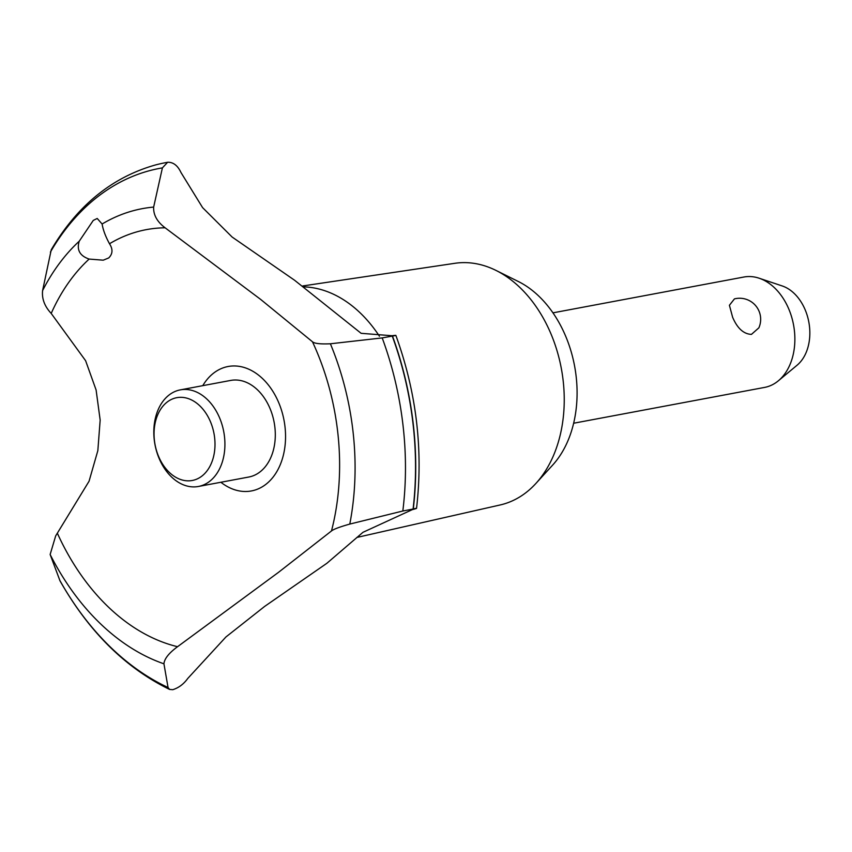 <?xml version="1.0" encoding="UTF-8"?>
<svg xmlns="http://www.w3.org/2000/svg" width="852" height="852" viewBox="0 0 852 852"><rect width="100%" height="100%" fill="white"/><g stroke="black" fill="none" stroke-linecap="round" stroke-linejoin="round"><path stroke-width="1.28" d="M302.79 285.952L454.893 263.3A122.976 87.564 79.4 0 1 495.981 270.414A122.976 87.564 79.4 0 1 548.901 329.181A122.976 87.564 79.4 0 1 535.929 483.414A122.976 87.564 79.4 0 1 500.22 504.948L356.839 537.452M495.981 270.414L518.24 281.458A105.999 75.477 79.4 0 1 563.864 332.11A105.999 75.477 79.4 0 1 552.682 465.054L535.929 483.414M109.503 243.757C113.039 249.21 112.773 253.939 108.705 257.943L103.23 260.19L89.141 259.072C79.832 255.856 76.531 249.902 79.236 241.212L93.262 220.423L97.213 218.463L102.112 224.012C103.081 229.944 105.552 236.526 109.503 243.757A212.893 151.581 79.4 0 1 165.096 227.793C157.098 221.754 153.285 214.853 153.658 207.068L162.402 167.887L167.588 162.306A275.175 195.928 79.4 0 0 165.671 162.647A275.175 195.928 79.4 0 0 155.277 165.011C111.995 177.301 77.319 205.545 51.248 249.764L42.6 290.585C41.727 298.743 44.602 306.358 51.205 313.43L85.615 360.715L96.106 389.982L100.163 420.079L97.842 450.623L89.055 481.242L55.678 535.897L50.14 554.492L60.002 580.851C88.821 631.62 125.35 667.819 169.58 689.428L168.057 687.521L163.935 663.814C164.383 658.756 168.92 653.058 177.546 646.7L278.476 572.363L331.481 530.956C333.633 529.209 339.735 526.919 349.799 524.076L402.826 511.008L416.543 508.378C423.337 449.899 416.447 392.229 395.86 335.379M167.588 162.306L167.78 162.263C173.339 162.146 177.749 165.586 181.018 172.583L202.595 207.622L232.127 237.037L294.547 280.223L361.12 333.313L391.931 335.731C396.936 335.145 397.117 335.251 392.474 336.071A275.175 195.928 79.4 0 1 413.295 508.846C417.874 508.005 417.523 508.271 412.23 509.677L362.995 532.298L326.891 563.278L264.652 606.411L225.94 636.966L187.781 678.437C183.723 684.071 178.718 687.83 172.775 689.694L169.58 689.428M313.131 342.312L260.648 299.403L165.096 227.793M165.767 162.625A275.175 195.928 79.4 0 1 165.863 162.615A275.175 195.928 79.4 0 1 167.78 162.263M573.652 423.231L764.585 387.415A56.157 39.991 -100.6 0 0 778.355 380.801A56.157 39.991 -100.6 0 0 787.866 306.933A56.157 39.991 -100.6 0 0 759.111 278.21A56.157 39.991 -100.6 0 0 743.881 277.028L552.948 312.844M758.855 327.85L751.443 334.378C743.636 334.048 737.363 328.361 732.635 317.295L729.408 305.282L734.435 298.892A21.055 21.055 0 0 1 758.855 327.85M759.111 278.21L782.221 285.952A43.388 30.885 79.4 0 1 804.437 308.147A43.388 30.885 79.4 0 1 797.089 365.21L778.355 380.801M159.303 458.046A42.121 29.99 -100.6 0 0 201.636 476.289A42.121 29.99 -100.6 0 0 209.752 420.121A42.121 29.99 -100.6 0 0 167.407 401.878A42.121 29.99 -100.6 0 0 159.303 458.046M218.794 416.053A49.139 34.985 79.4 0 1 198.431 486.471A49.139 34.985 79.4 0 1 159.942 460.304A49.139 34.985 79.4 0 1 180.315 389.875A49.139 34.985 79.4 0 1 218.794 416.053M180.315 389.875L230.69 380.429A49.139 34.985 79.4 0 1 269.179 406.596A49.139 34.985 79.4 0 1 248.805 477.024L198.431 486.471M391.92 335.731C396.936 335.145 397.117 335.251 392.474 336.071L382.197 337.914L330.384 343.782C320.533 344.229 314.558 343.569 312.482 341.801A212.893 151.581 79.4 0 1 313.046 343.026A212.893 151.581 79.4 0 1 331.481 530.956M177.546 646.7A212.893 151.581 79.4 0 1 58.064 534.758A212.893 151.581 79.4 0 1 57.499 533.522M51.205 313.43A212.893 151.581 79.4 0 1 89.141 259.072M202.765 385.668A63.304 45.071 79.4 0 1 214.033 372.803A63.304 45.071 79.4 0 1 277.656 400.227A63.304 45.071 79.4 0 1 265.473 484.65A63.304 45.071 79.4 0 1 220.881 482.264M304.079 286.879A129.163 91.963 79.4 0 1 379.438 336.263M392.271 336.114A275.175 195.928 79.4 0 1 413.103 508.889M102.112 224.012A234.268 166.8 79.4 0 1 153.658 207.079M50.396 252.107A270.659 192.712 79.4 0 1 99.631 195.268A270.659 192.712 79.4 0 1 162.402 167.887M42.6 290.585A234.268 166.8 79.4 0 1 79.225 241.222M382.197 337.914A270.659 192.712 79.4 0 1 402.826 510.998M330.384 343.782A234.268 166.8 79.4 0 1 349.789 524.076M163.935 663.814A234.268 166.8 79.4 0 1 50.14 554.492M168.057 687.521A270.659 192.712 79.4 0 1 59.778 580.34"/></g></svg>
